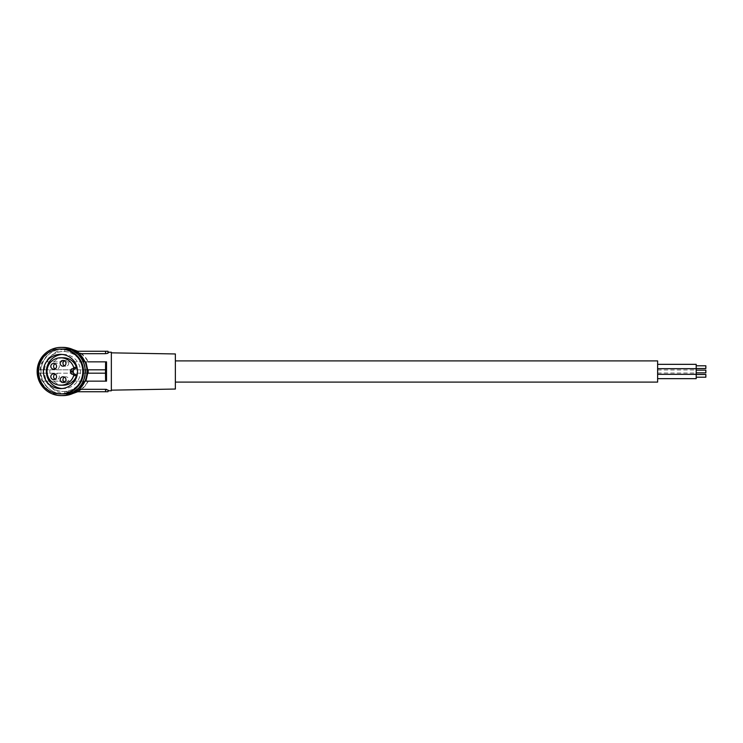 <?xml version="1.0" encoding="UTF-8"?>
<svg xmlns="http://www.w3.org/2000/svg" width="743" height="743" viewBox="0 0 743 743"><rect width="100%" height="100%" fill="white"/><g stroke="black" fill="none" stroke-linecap="round" stroke-linejoin="round"><path stroke-width="0.56" stroke-dasharray="3.71 2.79" d="M43.744 371.379A20.015 19.94 90 0 1 63.684 351.485A20.015 19.94 90 0 1 83.625 371.621A20.015 19.94 90 0 1 63.684 391.515A20.015 19.94 90 0 1 43.744 371.379M81.767 363.838A20.015 19.94 -90 0 0 43.41 371.379A20.015 19.94 -90 0 0 63.35 391.515A20.015 19.94 -90 0 0 81.767 363.838M83.968 362.918A22.429 22.336 90 0 1 63.322 393.929A22.429 22.336 90 0 1 40.986 371.5A22.429 22.336 90 0 1 83.968 362.918M85.315 371.5A22.429 22.336 90 0 1 62.979 393.929A22.429 22.336 90 0 1 40.642 371.5A22.429 22.336 90 0 1 62.979 349.071A22.429 22.336 90 0 1 85.315 371.5M62.979 395.61A24.11 24.017 90 0 1 38.961 371.5A24.11 24.017 90 0 1 62.979 347.39M61.167 393.929A22.429 22.336 90 0 1 38.831 371.5A22.429 22.336 90 0 1 61.167 349.071M64.455 377.165A2.898 2.879 90 0 1 68.727 379.701A2.898 2.879 90 0 1 64.455 382.236M63.443 385.199A13.699 13.643 90 0 1 49.8 371.5A13.699 13.643 90 0 1 63.443 357.801M63.071 376.803L65.839 376.803M63.071 382.589L65.839 382.589M53.7 373.794L56.477 373.794A2.898 2.879 90 0 1 59.356 376.682A2.898 2.879 90 0 1 55.084 379.218M55.084 374.147A2.898 2.879 90 0 1 56.477 373.794M53.7 379.58L56.477 379.58M61.948 388.552A17.117 17.052 -90 0 0 80.495 371.5A17.117 17.052 -90 0 0 61.948 354.448M63.071 360.411L65.839 360.411A2.898 2.879 90 0 1 68.727 363.299A2.898 2.879 90 0 1 64.455 365.835M64.455 360.764A2.898 2.879 90 0 1 65.839 360.411M63.071 366.197L65.839 366.197M53.7 363.42L56.477 363.42A2.898 2.879 90 0 1 59.356 366.318A2.898 2.879 90 0 1 55.084 368.853M55.084 363.782A2.898 2.879 90 0 1 56.477 363.42M53.7 369.206L56.477 369.206M84.99 381.15L84.117 381.15A22.661 22.578 90 0 1 43.252 381.15L42.193 381.15A23.627 23.544 90 0 1 40.206 373.19L39.723 373.19A24.11 24.017 -90 0 1 39.723 369.81L40.206 369.81A23.627 23.544 90 0 1 42.193 361.85L47.143 361.85C51.304 353.575 58.065 349.238 67.427 348.839L72.684 349.442M84.99 361.85L84.117 361.85A22.661 22.578 -90 0 0 43.252 361.85M107.967 351.244L75.665 351.244A22.754 22.661 180 0 0 67.223 348.904L67.223 348.839A22.754 22.661 0 0 1 73.873 350.009M108.357 352.702L108.227 352.21L108.357 352.702M76.845 351.244L80.764 353.687L105.562 353.687L105.562 351.244M76.009 351.244L77.448 352.247M64.808 348.894L64.808 351.244L64.808 348.848L67.427 348.839M67.223 348.904L63.684 348.839M84.117 361.85L85.909 361.85M105.617 361.85L106.518 361.85L105.617 361.85L105.617 381.15L106.518 381.15L106.518 361.85L42.193 361.85M84.117 381.15L47.143 381.15C51.304 389.425 58.065 393.762 67.427 394.161L72.684 393.558M111.348 390.159L111.348 352.841L111.348 390.159M111.348 390.79L111.348 352.21M175.367 353.956L175.367 389.044M175.367 371.5L175.367 360.894L175.367 371.5M657.62 382.106L657.62 360.894M657.62 367.163L657.62 364.339L657.62 367.163M657.62 375.837L657.62 378.661L657.62 375.837M696.2 378.661L696.2 364.339M696.2 372.856L696.2 370.144L696.2 372.856L696.2 370.144L696.2 372.856L705.85 372.856L705.85 370.144L705.85 372.856L705.85 370.144L696.2 370.144M696.2 368.519L696.2 365.797L696.2 368.519M705.85 368.519L705.85 365.797M696.2 377.203L696.2 374.481L696.2 377.203M705.85 377.203L705.85 374.481M696.2 371.5L696.2 368.677L696.2 371.5M108.227 390.79L108.357 390.298L108.227 390.79M107.967 391.756L67.223 391.756L75.665 391.756L77.448 390.753M105.562 391.756L105.562 389.313L80.764 389.313L76.845 391.756M80.764 353.687C83.43 355.303 85.872 358.033 88.101 361.85L88.324 361.85C85.937 357.169 82.399 353.631 77.699 351.244M42.193 381.15L46.187 381.15L44.366 373.19L40.206 373.19M46.187 381.15L105.617 381.15M43.252 381.15L47.143 381.15M77.699 391.756C82.399 389.369 85.937 385.831 88.324 381.15M80.764 389.313C83.43 387.697 85.872 384.967 88.101 381.15M73.873 392.991A22.754 22.661 180 0 1 67.223 394.161L67.427 394.161M64.808 394.106L64.808 391.756L64.808 394.152L67.223 394.096L67.223 391.756L64.808 391.756L67.223 391.756L67.223 394.161L63.684 394.161M67.223 394.096A22.754 22.661 0 0 0 75.665 391.756L76.009 391.756M105.487 369.81L43.921 369.81L43.921 373.19L39.723 373.19M43.921 373.19L105.487 373.19M44.366 373.19L87.163 373.19M87.73 369.81L40.206 369.81M43.921 369.81L39.723 369.81M44.366 369.81L46.187 361.85M47.143 361.85L88.324 361.85M87.646 369.81L87.163 369.81M63.443 388.617L60.452 388.617M657.62 373.023L696.2 373.023M657.62 368.677L696.2 368.677M63.443 354.383L60.452 354.383M657.62 369.977L696.2 369.977M657.62 374.323L696.2 374.323"/><path stroke-width="1.11" d="M61.167 347.39L62.979 347.39A24.11 24.017 90 0 1 86.996 371.5A24.11 24.017 90 0 1 62.979 395.61L61.167 395.61A24.11 24.017 90 0 1 37.15 371.5A24.11 24.017 90 0 1 61.167 347.39A24.11 24.017 90 0 1 85.194 371.5A24.11 24.017 90 0 1 61.167 395.61M60.452 349.071L61.167 349.071A22.429 22.336 90 0 1 83.513 371.5A22.429 22.336 90 0 1 61.167 393.929L60.452 393.929A22.429 22.336 90 0 1 38.116 371.5A22.429 22.336 90 0 1 60.452 349.071A22.429 22.336 90 0 1 82.798 371.5A22.429 22.336 90 0 1 60.452 393.929M43.4 371.5A17.117 17.052 -90 0 0 60.452 388.617A17.117 17.052 -90 0 0 77.513 371.5A17.117 17.052 -90 0 0 60.452 354.383A17.117 17.052 -90 0 0 43.4 371.5M70.511 371.017L70.511 371.983A2.415 2.405 -90 0 0 72.805 374.388A0.966 0.957 -90 0 1 73.668 375.642A13.699 13.643 90 0 1 47.023 371.5A13.699 13.643 90 0 1 73.668 367.358A0.966 0.957 90 0 1 72.805 368.612A2.415 2.405 -90 0 0 70.511 371.017L73.288 371.017L73.288 371.983A2.415 2.405 -90 0 0 75.572 374.388L72.805 374.388M64.455 382.236A2.898 2.879 90 0 1 64.455 377.165M75.572 374.388A0.966 0.957 -90 0 1 76.445 375.642A13.699 13.643 90 0 1 63.443 385.199L60.666 385.199M60.666 357.801L63.443 357.801A13.699 13.643 90 0 1 76.445 367.358A0.966 0.957 90 0 1 75.572 368.612A2.415 2.405 -90 0 0 73.288 371.017M63.071 382.589A2.898 2.879 90 0 1 60.183 379.701A2.898 2.879 90 0 1 63.071 376.803A2.898 2.879 90 0 1 65.951 379.701A2.898 2.879 90 0 1 63.071 382.589M63.071 366.197A2.898 2.879 90 0 1 60.183 363.299A2.898 2.879 90 0 1 63.071 360.411A2.898 2.879 90 0 1 65.951 363.299A2.898 2.879 90 0 1 63.071 366.197M53.7 379.58A2.898 2.879 90 0 1 50.821 376.682A2.898 2.879 90 0 1 53.7 373.794A2.898 2.879 90 0 1 56.579 376.682A2.898 2.879 90 0 1 53.7 379.58M53.7 369.206A2.898 2.879 90 0 1 50.821 366.318A2.898 2.879 90 0 1 53.7 363.42A2.898 2.879 90 0 1 56.579 366.318A2.898 2.879 90 0 1 53.7 369.206M55.084 379.218A2.898 2.879 90 0 1 55.084 374.147M61.948 354.448A17.117 17.052 -90 0 0 61.948 388.552M64.455 365.835A2.898 2.879 90 0 1 64.455 360.764M55.084 368.853A2.898 2.879 90 0 1 55.084 363.782M84.99 381.15L85.176 381.15A23.627 23.544 -90 0 0 87.163 373.19L105.487 373.19L105.617 361.85L106.518 361.85L106.518 381.15L105.617 381.15L105.487 373.19M105.487 369.81L87.646 369.81L85.909 361.85L85.176 361.85A23.627 23.544 90 0 1 87.163 369.81L87.646 369.81A24.11 24.017 90 0 1 87.646 373.19M77.448 352.247L79.473 353.687L84.99 361.85M106.593 353.603L108.357 352.702L107.967 351.244L76.009 351.244M107.967 351.244L108.209 353.009M108.106 353.083L106.834 353.557M73.873 350.009A22.754 22.661 0 0 1 76.845 351.244M108.227 352.21L111.348 352.21L111.348 390.79L108.227 390.79L107.967 391.756L108.227 390.79M79.473 353.687L105.562 353.687L105.562 351.244M105.617 361.85L88.101 361.85M87.73 373.19L85.909 381.15L85.176 381.15L79.473 389.313L105.562 389.313L108.357 390.298M111.348 352.841L175.367 353.956L175.367 389.044L111.348 390.159M175.367 360.894L657.62 360.894L657.62 382.106L175.367 382.106M657.62 364.339L696.2 364.339L696.2 378.661L657.62 378.661M696.2 372.856L705.85 372.856L705.85 370.144L696.2 370.144M696.2 368.519L705.85 368.519L705.85 365.797L696.2 365.797M696.2 377.203L705.85 377.203L705.85 374.481L696.2 374.481M106.593 389.397L105.562 389.313L105.562 391.756L107.967 391.756M72.684 349.442L77.699 351.244M72.684 393.558L77.699 391.756M76.845 391.756A22.754 22.661 180 0 1 73.873 392.991M77.448 390.753L79.473 389.313M76.009 391.756L105.562 391.756M85.909 381.15L105.617 381.15M88.176 369.81L88.176 373.19M70.511 371.983L73.288 371.983M76.445 367.358L73.668 367.358M76.445 375.642L73.668 375.642M75.572 368.612L72.805 368.612M657.62 368.677L696.2 368.677M657.62 374.323L696.2 374.323"/></g></svg>
